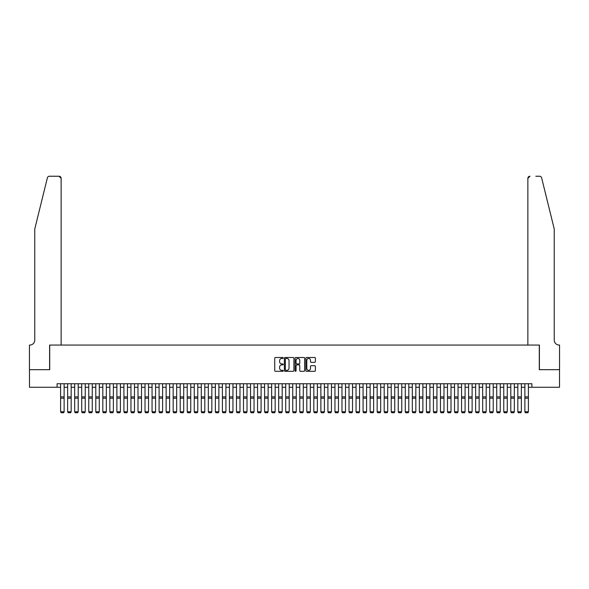 <?xml version="1.0" encoding="UTF-8"?>
<svg xmlns="http://www.w3.org/2000/svg" width="589" height="589" viewBox="0 0 589 589"><rect width="100%" height="100%" fill="white"/><g stroke="black" fill="none" stroke-linecap="round" stroke-linejoin="round"><path stroke-width="0.88" d="M283.243 357.979A0.486 0.486 0 0 0 282.764 357.501L275.424 357.501A0.692 0.692 0 0 0 274.739 358.193L274.739 370.621A0.692 0.692 0 0 0 275.424 371.306L282.764 371.306A0.486 0.486 0 0 0 283.243 370.827A0.486 0.486 0 0 0 282.764 370.341L281.814 370.341A2.209 2.209 0 0 1 279.606 368.132L279.606 367.094A2.209 2.209 0 0 1 281.814 364.885L282.764 364.885A0.486 0.486 0 0 0 283.243 364.407A0.486 0.486 0 0 0 282.764 363.921L281.814 363.921A2.209 2.209 0 0 1 279.606 361.712L279.606 360.674A2.209 2.209 0 0 1 281.814 358.465L282.764 358.465A0.486 0.486 0 0 0 283.243 357.979M314.681 362.368A0.692 0.692 0 0 0 315.373 361.675L315.373 358.193A0.692 0.692 0 0 0 314.681 357.501L306.53 357.501A0.692 0.692 0 0 0 305.838 358.193L305.838 370.621A0.692 0.692 0 0 0 306.53 371.306L314.681 371.306A0.692 0.692 0 0 0 315.373 370.621L315.373 366.41A0.692 0.692 0 0 0 314.681 365.717L311.191 365.717A0.692 0.692 0 0 0 310.499 366.41L310.499 368.493A1.848 1.848 0 0 1 308.651 370.341A1.848 1.848 0 0 1 306.81 368.493L306.81 360.313A1.848 1.848 0 0 1 308.651 358.465A1.848 1.848 0 0 1 310.499 360.313L310.499 361.675A0.692 0.692 0 0 0 311.191 362.368L314.681 362.368M57.096 387.267L29.487 387.267L29.487 369.678L49.712 369.678L49.712 345.058L539.288 345.058L539.288 369.678L559.513 369.678L559.513 387.267L531.904 387.267L531.904 383.748L57.096 383.748L57.096 387.267L60.608 387.267M293.896 358.193A0.692 0.692 0 0 0 293.204 357.501L285.061 357.501A0.692 0.692 0 0 0 284.369 358.193L284.369 370.621A0.692 0.692 0 0 0 285.061 371.306L293.204 371.306A0.692 0.692 0 0 0 293.896 370.621L293.896 358.193M295.796 357.501L303.939 357.501A0.692 0.692 0 0 1 304.631 358.193L304.631 370.621A0.692 0.692 0 0 1 303.939 371.306L300.456 371.306A0.692 0.692 0 0 1 299.764 370.621L299.764 365.578A0.692 0.692 0 0 0 299.072 364.885L296.76 364.885A0.692 0.692 0 0 0 296.068 365.578L296.068 370.827A0.486 0.486 0 0 1 295.59 371.306A0.486 0.486 0 0 1 295.104 370.827L295.104 358.193A0.692 0.692 0 0 1 295.796 357.501M64.127 387.267L67.647 387.267M71.166 387.267L74.678 387.267M78.197 387.267L81.716 387.267M85.228 387.267L88.748 387.267M92.267 387.267L95.786 387.267M99.298 387.267L102.817 387.267M106.337 387.267L109.848 387.267M113.368 387.267L116.887 387.267M120.406 387.267L123.918 387.267M127.438 387.267L130.957 387.267M134.469 387.267L137.988 387.267M141.507 387.267L145.019 387.267M148.538 387.267L152.058 387.267M155.577 387.267L159.089 387.267M162.608 387.267L166.127 387.267M169.639 387.267L173.159 387.267M176.678 387.267L180.197 387.267M183.709 387.267L187.228 387.267M190.748 387.267L194.26 387.267M197.779 387.267L201.298 387.267M204.81 387.267L208.329 387.267M211.849 387.267L215.368 387.267M218.88 387.267L222.399 387.267M225.918 387.267L229.43 387.267M232.949 387.267L236.469 387.267M239.988 387.267L243.5 387.267M247.019 387.267L250.539 387.267M254.05 387.267L257.57 387.267M261.089 387.267L264.601 387.267M268.12 387.267L271.639 387.267M275.159 387.267L278.671 387.267M282.19 387.267L285.709 387.267M289.221 387.267L292.74 387.267M296.26 387.267L299.779 387.267M303.291 387.267L306.81 387.267M310.329 387.267L313.841 387.267M317.361 387.267L320.88 387.267M324.399 387.267L327.911 387.267M331.43 387.267L334.95 387.267M338.461 387.267L341.981 387.267M345.5 387.267L349.012 387.267M352.531 387.267L356.05 387.267M359.57 387.267L363.082 387.267M366.601 387.267L370.12 387.267M373.632 387.267L377.151 387.267M380.671 387.267L384.19 387.267M387.702 387.267L391.221 387.267M394.74 387.267L398.252 387.267M401.772 387.267L405.291 387.267M408.803 387.267L412.322 387.267M415.841 387.267L419.361 387.267M422.873 387.267L426.392 387.267M429.911 387.267L433.423 387.267M436.942 387.267L440.462 387.267M443.981 387.267L447.493 387.267M451.012 387.267L454.531 387.267M458.043 387.267L461.562 387.267M465.082 387.267L468.594 387.267M472.113 387.267L475.632 387.267M479.151 387.267L482.663 387.267M486.183 387.267L489.702 387.267M493.214 387.267L496.733 387.267M500.252 387.267L503.772 387.267M507.284 387.267L510.803 387.267M514.322 387.267L517.834 387.267M521.353 387.267L524.873 387.267M528.392 387.267L531.904 387.267M285.82 358.465A0.486 0.486 0 0 0 285.334 358.951L285.334 369.855A0.486 0.486 0 0 0 285.82 370.341L286.821 370.341A2.209 2.209 0 0 0 289.03 368.132L289.03 360.674A2.209 2.209 0 0 0 286.821 358.465L285.82 358.465M299.764 360.35A1.848 1.848 0 0 0 297.916 358.502A1.848 1.848 0 0 0 296.068 360.35L296.068 363.229A0.692 0.692 0 0 0 296.76 363.921L299.072 363.921A0.692 0.692 0 0 0 299.764 363.229L299.764 360.35M64.127 383.748L64.127 411.888L63.605 412.764L61.138 412.712L63.605 412.764M61.138 412.764L60.608 411.763L64.127 411.763L63.605 412.712M60.608 383.748L60.608 411.763L61.138 412.712M47.378 177.841C47.915 176.685 47.915 176.685 47.378 177.841C47.915 176.685 47.915 176.685 47.378 177.841L34.758 228.996L34.758 340.133A4.926 4.926 0 0 1 29.84 345.058L29.45 345.058L29.45 369.678L49.601 369.678L49.601 345.058L61.138 345.058L61.138 178.349A2.113 2.113 0 0 0 59.033 176.236L49.424 176.236A2.113 2.113 0 0 0 47.378 177.841M53.194 176.236L59.033 176.236L61.138 178.349L61.138 345.058M34.758 340.133A4.926 4.926 0 0 1 29.84 345.058M550.369 213.314L541.622 177.841L554.242 228.996L554.242 340.133A4.926 4.926 0 0 0 559.16 345.058L559.55 345.058L559.55 369.678L539.399 369.678L539.399 345.058L527.862 345.058L527.862 178.349L527.862 345.058M535.806 176.236L539.576 176.236A2.113 2.113 0 0 1 541.622 177.841M529.967 176.236A2.113 2.113 0 0 0 527.862 178.349L529.967 176.236M554.242 340.133A4.926 4.926 0 0 0 559.16 345.058M67.647 411.888L68.177 412.764L67.647 411.763L71.166 411.763L70.636 412.764L68.177 412.712L70.636 412.764M74.678 411.888L75.208 412.764L74.678 411.763L78.197 411.763L77.667 412.764L75.208 412.712L77.667 412.764M81.716 411.888L82.239 412.764L81.716 411.763L85.228 411.763L84.706 412.764L82.239 412.712L84.706 412.764M88.748 411.888L89.278 412.764L88.748 411.763L92.267 411.763L91.737 412.764L89.278 412.712L91.737 412.764M71.166 383.748L71.166 411.763L70.636 412.712M67.647 383.748L67.647 411.763L68.177 412.712M78.197 383.748L78.197 411.763L77.667 412.712M74.678 383.748L74.678 411.763L75.208 412.712M85.228 383.748L85.228 411.763L84.706 412.712M81.716 383.748L81.716 411.763L82.239 412.712M92.267 383.748L92.267 411.763L91.737 412.712M88.748 383.748L88.748 411.763L89.278 412.712M95.786 411.888L96.309 412.764L95.786 411.763L99.298 411.763L98.775 412.764L96.309 412.712L98.775 412.764M99.298 383.748L99.298 411.763L98.775 412.712M95.786 383.748L95.786 411.763L96.309 412.712M102.817 411.888L103.347 412.764L102.817 411.763L106.337 411.763L105.806 412.764L103.347 412.712L105.806 412.764M106.337 383.748L106.337 411.763L105.806 412.712M102.817 383.748L102.817 411.763L103.347 412.712M109.848 411.888L110.379 412.764L109.848 411.763L113.368 411.763L112.838 412.764L110.379 412.712L112.838 412.764M113.368 383.748L113.368 411.763L112.838 412.712M109.848 383.748L109.848 411.763L110.379 412.712M116.887 411.888L117.41 412.764L116.887 411.763L120.406 411.763L119.876 412.764L117.41 412.712L119.876 412.764M120.406 383.748L120.406 411.763L119.876 412.712M116.887 383.748L116.887 411.763L117.41 412.712M123.918 411.888L124.448 412.764L123.918 411.763L127.438 411.763L126.907 412.764L124.448 412.712L126.907 412.764M127.438 383.748L127.438 411.763L126.907 412.712M123.918 383.748L123.918 411.763L124.448 412.712M130.957 411.888L131.48 412.764L130.957 411.763L134.469 411.763L133.946 412.764L131.48 412.712L133.946 412.764M134.469 383.748L134.469 411.763L133.946 412.712M130.957 383.748L130.957 411.763L131.48 412.712M137.988 411.888L138.518 412.764L137.988 411.763L141.507 411.763L140.977 412.764L138.518 412.712L140.977 412.764M141.507 383.748L141.507 411.763L140.977 412.712M137.988 383.748L137.988 411.763L138.518 412.712M145.019 411.888L145.549 412.764L145.019 411.763L148.538 411.763L148.016 412.764L145.549 412.712L148.016 412.764M148.538 383.748L148.538 411.763L148.016 412.712M145.019 383.748L145.019 411.763L145.549 412.712M152.058 411.888L152.588 412.764L152.058 411.763L155.577 411.763L155.047 412.764L152.588 412.712L155.047 412.764M155.577 383.748L155.577 411.763L155.047 412.712M152.058 383.748L152.058 411.763L152.588 412.712M159.089 411.888L159.619 412.764L159.089 411.763L162.608 411.763L162.078 412.764L159.619 412.712L162.078 412.764M162.608 383.748L162.608 411.763L162.078 412.712M159.089 383.748L159.089 411.763L159.619 412.712M166.127 411.888L166.65 412.764L166.127 411.763L169.639 411.763L169.117 412.764L166.65 412.712L169.117 412.764M169.639 383.748L169.639 411.763L169.117 412.712M166.127 383.748L166.127 411.763L166.65 412.712M173.159 411.888L173.689 412.764L173.159 411.763L176.678 411.763L176.148 412.764L173.689 412.712L176.148 412.764M176.678 383.748L176.678 411.763L176.148 412.712M173.159 383.748L173.159 411.763L173.689 412.712M180.197 411.888L180.72 412.764L180.197 411.763L183.709 411.763L183.186 412.764L180.72 412.712L183.186 412.764M183.709 383.748L183.709 411.763L183.186 412.712M180.197 383.748L180.197 411.763L180.72 412.712M187.228 411.888L187.758 412.764L187.228 411.763L190.748 411.763L190.218 412.764L187.758 412.712L190.218 412.764M190.748 383.748L190.748 411.763L190.218 412.712M187.228 383.748L187.228 411.763L187.758 412.712M194.26 411.888L194.79 412.764L194.26 411.763L197.779 411.763L197.249 412.764L194.79 412.712L197.249 412.764M197.779 383.748L197.779 411.763L197.249 412.712M194.26 383.748L194.26 411.763L194.79 412.712M201.298 411.888L201.821 412.764L201.298 411.763L204.81 411.763L204.287 412.764L201.821 412.712L204.287 412.764M204.81 383.748L204.81 411.763L204.287 412.712M201.298 383.748L201.298 411.763L201.821 412.712M208.329 411.888L208.859 412.764L208.329 411.763L211.849 411.763L211.318 412.764L208.859 412.712L211.318 412.764M211.849 383.748L211.849 411.763L211.318 412.712M208.329 383.748L208.329 411.763L208.859 412.712M215.368 411.888L215.891 412.764L215.368 411.763L218.88 411.763L218.357 412.764L215.891 412.712L218.357 412.764M218.88 383.748L218.88 411.763L218.357 412.712M215.368 383.748L215.368 411.763L215.891 412.712M222.399 411.888L222.929 412.764L222.399 411.763L225.918 411.763L225.388 412.764L222.929 412.712L225.388 412.764M225.918 383.748L225.918 411.763L225.388 412.712M222.399 383.748L222.399 411.763L222.929 412.712M229.43 411.888L229.96 412.764L229.43 411.763L232.949 411.763L232.419 412.764L229.96 412.712L232.419 412.764M232.949 383.748L232.949 411.763L232.419 412.712M229.43 383.748L229.43 411.763L229.96 412.712M236.469 411.888L236.992 412.764L236.469 411.763L239.988 411.763L239.458 412.764L236.992 412.712L239.458 412.764M243.5 411.888L244.03 412.764L243.5 411.763L247.019 411.763L246.489 412.764L244.03 412.712L246.489 412.764M250.539 411.888L251.061 412.764L250.539 411.763L254.05 411.763L253.528 412.764L251.061 412.712L253.528 412.764M239.988 383.748L239.988 411.763L239.458 412.712M236.469 383.748L236.469 411.763L236.992 412.712M247.019 383.748L247.019 411.763L246.489 412.712M243.5 383.748L243.5 411.763L244.03 412.712M254.05 383.748L254.05 411.763L253.528 412.712M250.539 383.748L250.539 411.763L251.061 412.712M257.57 411.888L258.1 412.764L257.57 411.763L261.089 411.763L260.559 412.764L258.1 412.712L260.559 412.764M261.089 383.748L261.089 411.763L260.559 412.712M257.57 383.748L257.57 411.763L258.1 412.712M264.601 411.888L265.131 412.764L264.601 411.763L268.12 411.763L267.597 412.764L265.131 412.712L267.597 412.764M268.12 383.748L268.12 411.763L267.597 412.712M264.601 383.748L264.601 411.763L265.131 412.712M271.639 411.888L272.17 412.764L271.639 411.763L275.159 411.763L274.629 412.764L272.17 412.712L274.629 412.764M275.159 383.748L275.159 411.763L274.629 412.712M271.639 383.748L271.639 411.763L272.17 412.712M278.671 411.888L279.201 412.764L278.671 411.763L282.19 411.763L281.66 412.764L279.201 412.712L281.66 412.764M282.19 383.748L282.19 411.763L281.66 412.712M278.671 383.748L278.671 411.763L279.201 412.712M285.709 411.888L286.232 412.764L285.709 411.763L289.221 411.763L288.698 412.764L286.232 412.712L288.698 412.764M289.221 383.748L289.221 411.763L288.698 412.712M285.709 383.748L285.709 411.763L286.232 412.712M292.74 411.888L293.27 412.764L292.74 411.763L296.26 411.763L295.73 412.764L293.27 412.712L295.73 412.764M296.26 383.748L296.26 411.763L295.73 412.712M292.74 383.748L292.74 411.763L293.27 412.712M299.779 411.888L300.302 412.764L299.779 411.763L303.291 411.763L302.768 412.764L300.302 412.712L302.768 412.764M303.291 383.748L303.291 411.763L302.768 412.712M299.779 383.748L299.779 411.763L300.302 412.712M306.81 411.888L307.34 412.764L306.81 411.763L310.329 411.763L309.799 412.764L307.34 412.712L309.799 412.764M310.329 383.748L310.329 411.763L309.799 412.712M306.81 383.748L306.81 411.763L307.34 412.712M313.841 411.888L314.371 412.764L313.841 411.763L317.361 411.763L316.83 412.764L314.371 412.712L316.83 412.764M317.361 383.748L317.361 411.763L316.83 412.712M313.841 383.748L313.841 411.763L314.371 412.712M320.88 411.888L321.403 412.764L320.88 411.763L324.399 411.763L323.869 412.764L321.403 412.712L323.869 412.764M324.399 383.748L324.399 411.763L323.869 412.712M320.88 383.748L320.88 411.763L321.403 412.712M327.911 411.888L328.441 412.764L327.911 411.763L331.43 411.763L330.9 412.764L328.441 412.712L330.9 412.764M331.43 383.748L331.43 411.763L330.9 412.712M327.911 383.748L327.911 411.763L328.441 412.712M334.95 411.888L335.472 412.764L334.95 411.763L338.461 411.763L337.939 412.764L335.472 412.712L337.939 412.764M338.461 383.748L338.461 411.763L337.939 412.712M334.95 383.748L334.95 411.763L335.472 412.712M341.981 411.888L342.511 412.764L341.981 411.763L345.5 411.763L344.97 412.764L342.511 412.712L344.97 412.764M345.5 383.748L345.5 411.763L344.97 412.712M341.981 383.748L341.981 411.763L342.511 412.712M349.012 411.888L349.542 412.764L349.012 411.763L352.531 411.763L352.008 412.764L349.542 412.712L352.008 412.764M352.531 383.748L352.531 411.763L352.008 412.712M349.012 383.748L349.012 411.763L349.542 412.712M356.05 411.888L356.581 412.764L356.05 411.763L359.57 411.763L359.04 412.764L356.581 412.712L359.04 412.764M359.57 383.748L359.57 411.763L359.04 412.712M356.05 383.748L356.05 411.763L356.581 412.712M363.082 411.888L363.612 412.764L363.082 411.763L366.601 411.763L366.071 412.764L363.612 412.712L366.071 412.764M366.601 383.748L366.601 411.763L366.071 412.712M363.082 383.748L363.082 411.763L363.612 412.712M370.12 411.888L370.643 412.764L370.12 411.763L373.632 411.763L373.109 412.764L370.643 412.712L373.109 412.764M373.632 383.748L373.632 411.763L373.109 412.712M370.12 383.748L370.12 411.763L370.643 412.712M377.151 411.888L377.682 412.764L377.151 411.763L380.671 411.763L380.141 412.764L377.682 412.712L380.141 412.764M380.671 383.748L380.671 411.763L380.141 412.712M377.151 383.748L377.151 411.763L377.682 412.712M384.19 411.888L384.713 412.764L384.19 411.763L387.702 411.763L387.179 412.764L384.713 412.712L387.179 412.764M387.702 383.748L387.702 411.763L387.179 412.712M384.19 383.748L384.19 411.763L384.713 412.712M391.221 411.888L391.751 412.764L391.221 411.763L394.74 411.763L394.21 412.764L391.751 412.712L394.21 412.764M394.74 383.748L394.74 411.763L394.21 412.712M391.221 383.748L391.221 411.763L391.751 412.712M398.252 411.888L398.782 412.764L398.252 411.763L401.772 411.763L401.242 412.764L398.782 412.712L401.242 412.764M401.772 383.748L401.772 411.763L401.242 412.712M398.252 383.748L398.252 411.763L398.782 412.712M405.291 411.888L405.814 412.764L405.291 411.763L408.803 411.763L408.28 412.764L405.814 412.712L408.28 412.764M408.803 383.748L408.803 411.763L408.28 412.712M405.291 383.748L405.291 411.763L405.814 412.712M412.322 411.888L412.852 412.764L412.322 411.763L415.841 411.763L415.311 412.764L412.852 412.712L415.311 412.764M415.841 383.748L415.841 411.763L415.311 412.712M412.322 383.748L412.322 411.763L412.852 412.712M419.361 411.888L419.883 412.764L419.361 411.763L422.873 411.763L422.35 412.764L419.883 412.712L422.35 412.764M422.873 383.748L422.873 411.763L422.35 412.712M419.361 383.748L419.361 411.763L419.883 412.712M426.392 411.888L426.922 412.764L426.392 411.763L429.911 411.763L429.381 412.764L426.922 412.712L429.381 412.764M429.911 383.748L429.911 411.763L429.381 412.712M426.392 383.748L426.392 411.763L426.922 412.712M433.423 411.888L433.953 412.764L433.423 411.763L436.942 411.763L436.412 412.764L433.953 412.712L436.412 412.764M436.942 383.748L436.942 411.763L436.412 412.712M433.423 383.748L433.423 411.763L433.953 412.712M440.462 411.888L440.984 412.764L440.462 411.763L443.981 411.763L443.451 412.764L440.984 412.712L443.451 412.764M443.981 383.748L443.981 411.763L443.451 412.712M440.462 383.748L440.462 411.763L440.984 412.712M447.493 411.888L448.023 412.764L447.493 411.763L451.012 411.763L450.482 412.764L448.023 412.712L450.482 412.764M451.012 383.748L451.012 411.763L450.482 412.712M447.493 383.748L447.493 411.763L448.023 412.712M454.531 411.888L455.054 412.764L454.531 411.763L458.043 411.763L457.52 412.764L455.054 412.712L457.52 412.764M458.043 383.748L458.043 411.763L457.52 412.712M454.531 383.748L454.531 411.763L455.054 412.712M461.562 411.888L462.093 412.764L461.562 411.763L465.082 411.763L464.552 412.764L462.093 412.712L464.552 412.764M465.082 383.748L465.082 411.763L464.552 412.712M461.562 383.748L461.562 411.763L462.093 412.712M468.594 411.888L469.124 412.764L468.594 411.763L472.113 411.763L471.59 412.764L469.124 412.712L471.59 412.764M472.113 383.748L472.113 411.763L471.59 412.712M468.594 383.748L468.594 411.763L469.124 412.712M475.632 411.888L476.162 412.764L475.632 411.763L479.151 411.763L478.621 412.764L476.162 412.712L478.621 412.764M479.151 383.748L479.151 411.763L478.621 412.712M475.632 383.748L475.632 411.763L476.162 412.712M482.663 411.888L483.194 412.764L482.663 411.763L486.183 411.763L485.653 412.764L483.194 412.712L485.653 412.764M486.183 383.748L486.183 411.763L485.653 412.712M482.663 383.748L482.663 411.763L483.194 412.712M489.702 411.888L490.225 412.764L489.702 411.763L493.214 411.763L492.691 412.764L490.225 412.712L492.691 412.764M493.214 383.748L493.214 411.763L492.691 412.712M489.702 383.748L489.702 411.763L490.225 412.712M496.733 411.888L497.263 412.764L496.733 411.763L500.252 411.763L499.722 412.764L497.263 412.712L499.722 412.764M500.252 383.748L500.252 411.763L499.722 412.712M496.733 383.748L496.733 411.763L497.263 412.712M503.772 411.888L504.294 412.764L503.772 411.763L507.284 411.763L506.761 412.764L504.294 412.712L506.761 412.764M507.284 383.748L507.284 411.763L506.761 412.712M503.772 383.748L503.772 411.763L504.294 412.712M510.803 411.888L511.333 412.764L510.803 411.763L514.322 411.763L513.792 412.764L511.333 412.712L513.792 412.764M514.322 383.748L514.322 411.763L513.792 412.712M510.803 383.748L510.803 411.763L511.333 412.712M517.834 411.888L518.364 412.764L517.834 411.763L521.353 411.763L520.823 412.764L518.364 412.712L520.823 412.764M521.353 383.748L521.353 411.763L520.823 412.712M517.834 383.748L517.834 411.763L518.364 412.712M524.873 411.888L525.395 412.764L524.873 411.763L528.392 411.763L527.862 412.764L525.395 412.712L527.862 412.764M528.392 383.748L528.392 411.763L527.862 412.712M524.873 383.748L524.873 411.763L525.395 412.712M64.127 396.876L60.608 396.876M64.127 398.208L60.608 398.208M71.166 396.876L67.647 396.876M71.166 398.208L67.647 398.208M78.197 396.876L74.678 396.876M78.197 398.208L74.678 398.208M85.228 396.876L81.716 396.876M85.228 398.208L81.716 398.208M92.267 396.876L88.748 396.876M92.267 398.208L88.748 398.208M99.298 396.876L95.786 396.876M99.298 398.208L95.786 398.208M106.337 396.876L102.817 396.876M106.337 398.208L102.817 398.208M113.368 396.876L109.848 396.876M113.368 398.208L109.848 398.208M120.406 396.876L116.887 396.876M120.406 398.208L116.887 398.208M127.438 396.876L123.918 396.876M127.438 398.208L123.918 398.208M134.469 396.876L130.957 396.876M134.469 398.208L130.957 398.208M141.507 396.876L137.988 396.876M141.507 398.208L137.988 398.208M148.538 396.876L145.019 396.876M148.538 398.208L145.019 398.208M155.577 396.876L152.058 396.876M155.577 398.208L152.058 398.208M162.608 396.876L159.089 396.876M162.608 398.208L159.089 398.208M169.639 396.876L166.127 396.876M169.639 398.208L166.127 398.208M176.678 396.876L173.159 396.876M176.678 398.208L173.159 398.208M183.709 396.876L180.197 396.876M183.709 398.208L180.197 398.208M190.748 396.876L187.228 396.876M190.748 398.208L187.228 398.208M197.779 396.876L194.26 396.876M197.779 398.208L194.26 398.208M204.81 396.876L201.298 396.876M204.81 398.208L201.298 398.208M211.849 396.876L208.329 396.876M211.849 398.208L208.329 398.208M218.88 396.876L215.368 396.876M218.88 398.208L215.368 398.208M225.918 396.876L222.399 396.876M225.918 398.208L222.399 398.208M232.949 396.876L229.43 396.876M232.949 398.208L229.43 398.208M239.988 396.876L236.469 396.876M239.988 398.208L236.469 398.208M247.019 396.876L243.5 396.876M247.019 398.208L243.5 398.208M254.05 396.876L250.539 396.876M254.05 398.208L250.539 398.208M261.089 396.876L257.57 396.876M261.089 398.208L257.57 398.208M268.12 396.876L264.601 396.876M268.12 398.208L264.601 398.208M275.159 396.876L271.639 396.876M275.159 398.208L271.639 398.208M282.19 396.876L278.671 396.876M282.19 398.208L278.671 398.208M289.221 396.876L285.709 396.876M289.221 398.208L285.709 398.208M296.26 396.876L292.74 396.876M296.26 398.208L292.74 398.208M303.291 396.876L299.779 396.876M303.291 398.208L299.779 398.208M310.329 396.876L306.81 396.876M310.329 398.208L306.81 398.208M317.361 396.876L313.841 396.876M317.361 398.208L313.841 398.208M324.399 396.876L320.88 396.876M324.399 398.208L320.88 398.208M331.43 396.876L327.911 396.876M331.43 398.208L327.911 398.208M338.461 396.876L334.95 396.876M338.461 398.208L334.95 398.208M345.5 396.876L341.981 396.876M345.5 398.208L341.981 398.208M352.531 396.876L349.012 396.876M352.531 398.208L349.012 398.208M359.57 396.876L356.05 396.876M359.57 398.208L356.05 398.208M366.601 396.876L363.082 396.876M366.601 398.208L363.082 398.208M373.632 396.876L370.12 396.876M373.632 398.208L370.12 398.208M380.671 396.876L377.151 396.876M380.671 398.208L377.151 398.208M387.702 396.876L384.19 396.876M387.702 398.208L384.19 398.208M394.74 396.876L391.221 396.876M394.74 398.208L391.221 398.208M401.772 396.876L398.252 396.876M401.772 398.208L398.252 398.208M408.803 396.876L405.291 396.876M408.803 398.208L405.291 398.208M415.841 396.876L412.322 396.876M415.841 398.208L412.322 398.208M422.873 396.876L419.361 396.876M422.873 398.208L419.361 398.208M429.911 396.876L426.392 396.876M429.911 398.208L426.392 398.208M436.942 396.876L433.423 396.876M436.942 398.208L433.423 398.208M443.981 396.876L440.462 396.876M443.981 398.208L440.462 398.208M451.012 396.876L447.493 396.876M451.012 398.208L447.493 398.208M458.043 396.876L454.531 396.876M458.043 398.208L454.531 398.208M465.082 396.876L461.562 396.876M465.082 398.208L461.562 398.208M472.113 396.876L468.594 396.876M472.113 398.208L468.594 398.208M479.151 396.876L475.632 396.876M479.151 398.208L475.632 398.208M486.183 396.876L482.663 396.876M486.183 398.208L482.663 398.208M493.214 396.876L489.702 396.876M493.214 398.208L489.702 398.208M500.252 396.876L496.733 396.876M500.252 398.208L496.733 398.208M507.284 396.876L503.772 396.876M507.284 398.208L503.772 398.208M514.322 396.876L510.803 396.876M514.322 398.208L510.803 398.208M521.353 396.876L517.834 396.876M521.353 398.208L517.834 398.208M528.392 396.876L524.873 396.876M528.392 398.208L524.873 398.208"/></g></svg>
